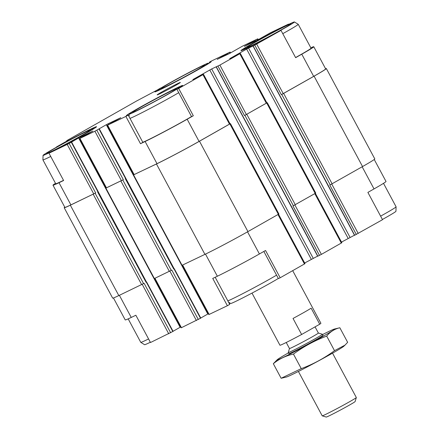 <?xml version="1.0" encoding="UTF-8"?>
<svg xmlns="http://www.w3.org/2000/svg" width="439" height="439" viewBox="0 0 439 439"><rect width="100%" height="100%" fill="white"/><g stroke="black" fill="none" stroke-linecap="round" stroke-linejoin="round"><path stroke-width="0.66" d="M165.536 86.675A24.782 0.823 -28.2 0 0 189.505 74.169A24.782 0.823 -28.2 0 0 204.826 65.109A24.782 0.823 -28.2 0 0 182.613 76.04A24.782 0.823 -28.2 0 0 161.217 88.497A24.782 0.823 -28.2 0 0 165.536 86.675M180.994 78.762L181.784 78.34M50.924 151.713A24.782 0.823 -28.2 0 0 74.893 139.212A24.782 0.823 -28.2 0 0 90.215 130.153A24.782 0.823 -28.2 0 0 68.001 141.078A24.782 0.823 -28.2 0 0 46.605 153.54A24.782 0.823 -28.2 0 0 50.924 151.713M66.382 143.805L67.172 143.383M137.034 110.502A24.782 0.823 -28.2 0 0 161.003 97.996A24.782 0.823 -28.2 0 0 176.324 88.936A24.782 0.823 -28.2 0 0 154.111 99.862A24.782 0.823 -28.2 0 0 132.715 112.324A24.782 0.823 -28.2 0 0 137.034 110.502M152.498 102.589L153.288 102.166M251.646 45.458A24.782 0.823 -28.2 0 0 275.615 32.952A24.782 0.823 -28.2 0 0 290.936 23.898A24.782 0.823 -28.2 0 0 268.723 34.824A24.782 0.823 -28.2 0 0 247.327 47.28A24.782 0.823 -28.2 0 0 251.646 45.458M267.11 37.545L267.9 37.128M374.242 159.5L386.013 181.455A34.077 1.13 151.8 0 1 374.023 188.924L367.882 192.408L382.517 219.698L354.542 235.331L328.147 185.79M160.674 88.206L136.677 100.954L67.551 140.184L66.733 140.694L66.92 141.034M209.617 62.903L209.271 62.261L211.625 60.928L229.871 52.192L225.849 54.458L226.2 55.116M286.223 25.588L288.511 24.129L288.653 24.392M286.157 25.462A31.948 1.059 -28.2 0 0 256.376 41.293A31.948 1.059 -28.2 0 0 240.956 50.644A31.948 1.059 -28.2 0 0 279.242 31.24L281.015 30.395L295.645 57.679L301.785 54.195L313.671 76.37L281.333 94.648L281.745 94.451L330.21 184.835L329.799 185.033L356.314 234.492M119.381 295.315L131.245 317.446L135.86 315.24L150.489 342.524L172.966 331.429M131.245 317.446A34.077 1.13 151.8 0 1 125.225 319.921L113.454 297.966M247.541 231.825L259.411 253.967L265.551 250.482L280.181 277.766L278.414 278.617L263.85 251.448M259.411 253.967A34.077 1.13 151.8 0 1 217.354 276.23L212.745 278.436L227.375 305.725L208.854 314.571L182.361 265.167M55.495 183.315A34.077 1.13 151.8 0 0 52.987 185.192A34.077 1.13 151.8 0 0 59.007 182.717L63.617 180.511L48.987 153.222L51.341 151.889A31.948 1.059 -28.2 0 0 81.122 136.057A31.948 1.059 -28.2 0 0 96.542 126.706A31.948 1.059 -28.2 0 0 58.255 146.11L56.598 147.164M140.502 143.712L142.856 142.373L128.226 115.089L125.872 116.423L140.502 143.712L145.117 141.501L157.003 163.676L133.868 174.727L107.352 125.269L120.791 117.712L108.213 123.71L108.642 124.506M191.541 116.604L176.912 89.315L178.678 88.469L193.314 115.753L191.541 116.604M215.187 277.267L229.729 304.386L227.375 305.725M278.524 214.237L305.017 263.647L280.181 277.766M354.471 235.205L341.509 242.092M315.361 193.336L341.855 242.74L321.386 254.384L317.699 256.239L291.309 206.692M317.633 256.113L304.666 262.999M230.228 303.206A31.948 1.059 -28.2 0 0 229.383 303.75M108.213 123.71L106.304 124.72L207.806 314.022L208.388 313.704M207.806 314.022L200.738 318.034M200.645 318.176L181.175 327.818L154.682 278.414M106.304 124.72L94.912 131.245L79.673 138.521L92.838 131.069L78.625 137.972L180.127 327.269L180.709 326.951M180.127 327.269L173.059 331.286M78.625 137.972L69.148 143.476L95.664 192.935L70.344 205.2A34.851 1.158 151.8 0 1 64.193 207.729A34.851 1.158 151.8 0 1 64.758 207.153M95.664 192.935L70.893 204.887A34.077 1.13 151.8 0 1 64.873 207.362L52.987 185.192M310.823 47.78A34.077 1.13 151.8 0 1 313.775 46.732L325.661 68.901A34.077 1.13 151.8 0 1 313.671 76.37M325.546 68.687A34.851 1.158 151.8 0 1 326.342 68.533A34.851 1.158 151.8 0 1 314.083 76.172L281.745 94.451M266.863 102.88L244.496 115.55L266.868 102.896L240.352 53.437L219.884 65.082L211.686 68.939L313.188 258.236M211.686 68.939L192.853 79.58L203.515 74.345L230.031 123.803L230.442 123.606L199.471 141.215A34.851 1.158 151.8 0 1 156.46 163.983L133.857 174.706M230.031 123.803L199.059 141.407A34.077 1.13 151.8 0 1 157.003 163.676M96.821 130.229L123.343 179.688L106.178 187.952M123.343 179.688L106.189 187.974L79.673 138.521M281.015 30.395L253.171 45.974L328.361 185.719L328.021 185.873M328.361 185.719L354.674 235.277M216.334 66.882L291.523 206.626L291.183 206.78M291.523 206.626L317.836 256.184M125.669 178.366L174.124 268.723L173.718 268.992L173.992 268.833L200.508 318.291M225.849 54.458L217.294 59.38M288.511 24.129L270.265 32.859L256.958 40.393L244.386 46.391L257.55 38.945L242.586 46.106L229.284 53.64L217.25 59.298M253.171 45.974L248.523 48.032L350.026 237.329M240.352 53.437L229.696 58.672L248.523 48.032M267.28 102.699L315.745 193.089L292.956 205.94L319.477 255.399M125.664 178.333L125.252 178.602L173.718 268.992M198.324 319.532L171.808 270.073L154.111 278.672L105.645 188.287M146.445 281.97L146.039 282.239L146.45 281.981L97.99 191.613M97.985 191.585L97.573 191.848L146.039 282.239M170.65 332.778L144.129 283.32L118.81 295.584A34.851 1.158 151.8 0 1 112.658 298.119L64.193 207.729M326.342 68.533L374.807 158.923A34.851 1.158 151.8 0 1 362.548 166.557L330.21 184.835M230.442 123.606L278.908 213.996L247.936 231.6A34.851 1.158 151.8 0 1 204.92 254.368L181.79 265.425L133.324 175.035M174.085 268.657L125.779 178.3M146.406 281.904L98.1 191.547M328.158 185.807L253.04 46.029M291.32 206.709L216.197 66.937M69.148 143.476L48.987 153.222M56.483 146.955L68.599 140.079L66.733 140.694M313.775 46.732A34.077 1.13 151.8 0 1 301.785 54.195M203.515 74.345L178.678 88.469M145.117 141.501A34.077 1.13 151.8 0 0 187.173 119.238L193.314 115.753M125.872 116.423L107.352 125.269M159.472 93.941A13.165 0.439 -28.2 0 0 172.34 87.224A13.165 0.439 -28.2 0 0 180.352 82.472A13.165 0.439 -28.2 0 0 168.543 88.288A13.165 0.439 -28.2 0 0 157.157 94.906A13.165 0.439 -28.2 0 0 159.472 93.941M160.586 88.036A31.948 1.059 -28.2 0 0 154.846 91.861A31.948 1.059 -28.2 0 0 183.502 77.698A31.948 1.059 -28.2 0 0 211.154 61.663A31.948 1.059 -28.2 0 0 209.271 62.261M176.912 89.315A31.948 1.059 -28.2 0 0 182.651 85.49A31.948 1.059 -28.2 0 0 153.996 99.653A31.948 1.059 -28.2 0 0 126.344 115.682A31.948 1.059 -28.2 0 0 128.226 115.089M43.055 155.368A28.744 0.955 -28.2 0 0 48.131 153.299A28.744 0.955 -28.2 0 0 76.852 138.29A28.744 0.955 -28.2 0 0 93.705 128.21A28.744 0.955 -28.2 0 0 67.935 140.963A28.744 0.955 -28.2 0 0 43.055 155.368L42.912 159.834A30.977 1.026 -28.2 0 0 42.912 159.856L55.715 183.727A30.977 1.026 -28.2 0 0 61.186 181.477A30.977 1.026 -28.2 0 0 63.529 180.341M282.771 33.671A30.977 1.026 -28.2 0 0 298.24 24.321L311.042 48.191A30.977 1.026 151.8 0 1 295.573 57.547M191.519 116.554A30.977 1.026 151.8 0 1 147.301 140.266A30.977 1.026 151.8 0 1 142.807 142.28M228.527 302.147L230.684 303.486A28.744 0.955 -28.2 0 0 235.743 301.384A28.744 0.955 -28.2 0 0 278.326 278.447M227.846 300.885A30.977 1.026 -28.2 0 0 232.341 298.866A30.977 1.026 -28.2 0 0 276.559 275.16M128.177 318.873L140.76 342.332A30.977 1.026 -28.2 0 0 140.771 342.349L144.574 344.703A28.744 0.955 -28.2 0 0 149.633 342.601A28.744 0.955 -28.2 0 0 150.347 342.255M140.771 342.349A30.977 1.026 -28.2 0 0 146.231 340.082A30.977 1.026 -28.2 0 0 148.569 338.946M130.004 118.404A30.977 1.026 -28.2 0 0 134.499 116.39A30.977 1.026 -28.2 0 0 178.717 92.678M134.241 112.082A28.744 0.955 -28.2 0 0 162.962 97.074A28.744 0.955 -28.2 0 0 179.814 86.993A28.744 0.955 -28.2 0 0 154.051 99.746A28.744 0.955 -28.2 0 0 129.165 114.151A28.744 0.955 -28.2 0 0 134.241 112.082M42.912 159.856A30.977 1.026 -28.2 0 0 48.383 157.606A30.977 1.026 -28.2 0 0 50.726 156.465M382.402 219.489A28.744 0.955 -28.2 0 0 395.945 211.285L396.088 206.818A30.977 1.026 -28.2 0 0 396.088 206.796L383.505 183.337M380.613 216.153A30.977 1.026 -28.2 0 0 396.088 206.818M298.24 24.321A30.977 1.026 -28.2 0 0 298.229 24.304L294.426 21.95A28.744 0.955 -28.2 0 0 268.663 34.708A28.744 0.955 -28.2 0 0 243.777 49.108A28.744 0.955 -28.2 0 0 248.853 47.039A28.744 0.955 -28.2 0 0 277.574 32.031A28.744 0.955 -28.2 0 0 294.426 21.95M162.743 88.255A28.744 0.955 -28.2 0 0 191.464 73.247A28.744 0.955 -28.2 0 0 208.316 63.167A28.744 0.955 -28.2 0 0 182.547 75.92A28.744 0.955 -28.2 0 0 157.667 90.324A28.744 0.955 -28.2 0 0 162.743 88.255M251.997 293.098L279.95 345.235A23.234 0.768 -28.2 0 0 301.626 334.485L319.729 324.212A23.234 0.768 -28.2 0 0 320.904 323.274L292.698 270.665M301.626 334.485L293.032 318.451A23.234 0.768 -28.2 0 0 311.136 308.178L319.729 324.212M298.41 371.46L322.199 415.826A19.36 0.642 -28.2 0 0 322.215 415.837L326.232 417.05A16.391 0.543 -28.2 0 0 340.922 409.774A16.391 0.543 -28.2 0 0 355.107 401.564L356.325 397.553A19.36 0.642 -28.2 0 0 356.325 397.525L332.537 353.165M322.215 415.837A19.36 0.642 -28.2 0 0 339.561 407.244A19.36 0.642 -28.2 0 0 356.325 397.553M289.477 348.522L288.264 352.522A19.36 0.642 -28.2 0 0 288.269 352.55A19.36 0.642 -28.2 0 0 305.632 343.962A19.36 0.642 -28.2 0 0 322.396 334.249A19.36 0.642 -28.2 0 0 322.374 334.238L318.368 333.031M286.239 342.48L289.482 348.528A16.391 0.543 -28.2 0 0 304.183 341.262A16.391 0.543 -28.2 0 0 318.374 333.036L315.059 326.863M281.673 378.149L286.508 377.002A32.722 1.087 -28.2 0 0 332.383 353.247A32.722 1.087 -28.2 0 0 343.737 346.316L345.01 345.125L334.513 350.662C324.273 358.235 313.188 364.233 301.258 368.639L281.13 378.275L273.327 363.711C279.1 358.965 285.811 355.755 293.45 354.081C303.684 346.508 314.774 340.516 326.704 336.104C330.238 331.736 334.611 328.954 339.841 327.757L334.469 329.025A32.722 1.087 -28.2 0 0 322.566 334.567M339.841 327.757L347.644 342.316L345.005 345.125M301.258 368.639L293.45 354.081M334.513 350.662L326.704 336.104M288.439 352.868A32.722 1.087 -28.2 0 0 277.234 359.711L273.327 363.711M288.269 352.55L288.851 353.636A19.36 0.642 -28.2 0 0 298.679 349.021A19.36 0.642 -28.2 0 0 316.168 339.577A19.36 0.642 -28.2 0 0 322.978 335.363M277.234 359.711A32.722 1.087 -28.2 0 0 291.672 353.181A32.722 1.087 -28.2 0 0 323.241 336.197A32.722 1.087 -28.2 0 0 334.469 329.025M142.231 284.362L168.735 333.788M362.153 166.782L374.023 188.924M331.725 184.045L358.229 233.477M277.964 214.556L304.468 263.987M205.49 254.099L217.354 276.23M182.629 265.041L209.129 314.461M229.602 52.417L230.047 53.251M227.418 53.657L227.792 54.354M224.894 54.963L225.223 55.583M257.281 39.17L257.726 40.004M255.097 40.41L255.471 41.107M252.573 41.716L252.902 42.336M254.812 45.19L281.333 94.648M246.614 49.042L348.116 238.344M314.807 193.648L341.312 243.08M294.882 204.953L321.386 254.384M244.902 115.358L293.367 205.743M217.974 66.097L244.496 115.55M209.771 69.949L311.273 259.251M99.005 128.989L125.527 178.448M122.799 179.995L171.259 270.386M169.909 271.115L196.414 320.541M154.951 278.288L181.45 327.708M80.54 136.957L80.963 137.753M146.313 282.085L172.829 331.538M71.327 142.241L97.848 191.695M95.12 193.242L143.586 283.632M93.205 194.257L141.671 284.642M70.344 205.2L118.81 295.584M314.083 76.172L362.548 166.557M283.654 93.436L332.12 183.826M266.736 103.039L315.202 193.429M246.817 114.343L295.282 204.733M229.893 123.946L278.359 214.331M199.471 141.215L247.936 231.6M156.46 163.983L204.92 254.368M133.599 174.925L182.064 265.31M120.884 181.011L169.35 271.395M105.92 188.172L154.385 278.562M67.233 144.491L93.754 193.945M59.007 182.717L70.893 204.887M66.882 140.645L67.052 140.957M226.464 54.162L226.815 54.82M254.143 40.915L254.494 41.573M253.528 41.211L253.879 41.864M256.727 44.18L283.243 93.633M239.809 53.777L266.325 103.236M219.884 65.082L246.405 114.541M202.966 74.685L229.487 124.144M187.173 119.238L199.059 141.407M107.626 125.159L134.142 174.612M94.912 131.245L121.433 180.698M79.947 138.406L106.463 187.865M174.261 268.668L200.782 318.121M146.582 281.915L173.103 331.368M230.146 52.082L230.612 52.949M257.825 38.83L258.291 39.702M99.28 128.819L125.801 178.278M71.601 142.071L98.122 191.525M129.165 114.151L129.082 116.686M179.814 86.993L180.27 87.273M93.705 128.21L94.16 128.49M243.777 49.108L243.76 49.645M157.667 90.324L157.645 90.862M208.316 63.167L208.772 63.446M322.978 335.336L322.396 334.249"/></g></svg>
